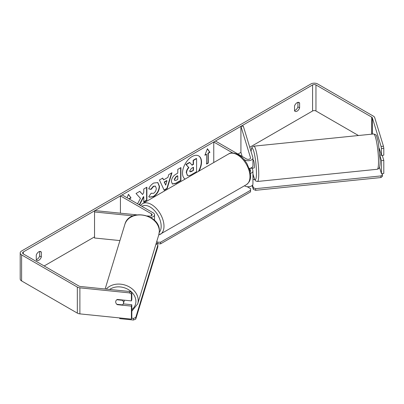 <?xml version="1.0" encoding="UTF-8"?>
<svg xmlns="http://www.w3.org/2000/svg" width="404" height="404" viewBox="0 0 404 404"><rect width="100%" height="100%" fill="white"/><g stroke="black" fill="none" stroke-linecap="round" stroke-linejoin="round"><path stroke-width="0.61" d="M250.414 173.412A4.787 2.762 0 0 0 252.939 170.978A4.787 2.762 0 0 0 252.864 170.498L252.141 168.125M232.775 152.985L213.756 142.001L215.448 141.026L246.46 158.934A2.394 1.384 180 0 0 249.071 159.232A2.394 1.384 180 0 0 250.546 157.954A2.394 1.384 180 0 0 250.51 157.717L240.92 126.321L243.279 126.078L252.864 157.474A4.787 2.762 180 0 1 252.939 157.954A4.787 2.762 180 0 1 249.985 160.509A4.787 2.762 180 0 1 244.768 159.908L243.935 159.428M252.939 157.954L252.939 165.771A4.787 2.762 180 0 1 249.202 168.463M213.756 142.001L213.756 162.534M252.939 170.978L252.939 184.002A4.787 2.762 180 0 1 249.985 186.552A4.787 2.762 180 0 1 244.768 185.956L244.471 185.779M250.132 171.756A2.394 1.384 0 0 0 250.546 170.978A2.394 1.384 0 0 0 250.51 170.741L249.783 168.367M240.92 126.321L240.92 152.364L242.168 156.454M136.714 214.842L94.955 210.595L94.536 211.954L133.042 215.872M94.536 211.954L94.536 238.001L119.927 240.582M150.662 217.483A4.787 2.762 0 0 0 154.535 214.766A4.787 2.762 0 0 0 153.136 212.817L122.119 194.91L120.427 195.884L120.427 213.186M147.389 215.933L149.334 216.13A2.394 1.384 0 0 0 152.141 214.766A2.394 1.384 0 0 0 151.444 213.792L120.427 195.884M124.321 300.177A3.99 3.207 17 0 1 124.321 300.207A3.99 3.207 17 0 1 124.205 300.975L123.442 303.465A3.99 3.207 17 0 1 122.432 304.869L116.827 304.298A3.99 3.207 17 0 1 115.706 301.904A3.99 3.207 17 0 1 115.817 301.137A3.99 3.207 17 0 1 116.827 299.738L122.432 300.308A3.99 3.207 17 0 1 123.558 302.702A3.99 3.207 17 0 1 123.442 303.465M122.432 300.308L122.533 299.995M198.399 171.402A13.448 7.767 120 0 0 198.601 155.848M198.955 171.079A13.448 7.767 120 0 0 198.743 155.929A13.448 7.767 120 0 0 192.016 156.595A13.448 7.767 120 0 0 183.29 168.251A13.448 7.767 120 0 0 185.077 179.093M358.444 135.517L315.963 110.994A2.394 1.384 0 0 0 312.58 110.994L249.748 147.268M240.92 152.364L238.001 154.05M94.536 236.88L44.157 265.963M381.098 146.475L383.452 146.233L383.8 148.308L381.442 148.546L381.098 146.475L372.357 117.857A2.394 1.384 0 0 0 371.695 117.12L315.963 84.946A2.394 1.384 0 0 0 312.58 84.946L23.296 251.965A2.394 1.384 0 0 0 22.594 252.939A2.394 1.384 0 0 0 23.296 253.919L79.022 286.093A2.394 1.384 0 0 0 80.3 286.476L129.861 291.521L131.825 292.663L131.825 299.536L131.411 300.899L131.411 294.021L129.447 292.885L129.861 291.521M139.127 204.727L139.88 204.293L143.763 196.768L143.763 202.05L146.889 200.248L146.889 187.224L143.763 189.027L143.763 192.395L142.617 194.526L139.784 191.324L136.027 193.496L140.446 198.369L137.557 203.823M163.569 179.906L167.938 177.381L168.731 174.614L171.958 172.75L167.185 188.542L164.191 190.269L159.418 179.987L162.751 178.068L163.569 179.906L162.585 178.164M294.536 105.994A3.99 2.303 -60 0 1 299.066 102.495A3.99 2.303 -60 0 1 299.611 103.06L299.611 107.853A3.99 2.303 -60 0 1 297.071 111.156A3.99 2.303 -60 0 1 295.082 111.353A3.99 2.303 -60 0 1 294.536 110.782L294.536 105.994M36.264 255.106L36.264 259.898A3.99 2.303 120 0 0 36.809 260.464A3.99 2.303 120 0 0 38.799 260.267A3.99 2.303 120 0 0 41.339 256.964L41.339 252.172A3.99 2.303 120 0 0 40.794 251.606A3.99 2.303 120 0 0 36.264 255.106M127.114 197.793L128.462 194.309L131.002 197.92L129.31 199.061M208.257 153.318L209.949 152.338L207.409 148.728L204.873 155.272L206.565 154.293L206.565 164.059L208.257 163.085L208.257 153.318L207.974 153.156L207.974 162.923L208.257 163.085M171.387 181.527L171.387 181.487C171.604 178.265 173.22 175.77 176.24 174.003L177.785 173.109L177.785 169.387L180.911 167.584L180.911 180.603L176.078 183.396L172.427 184.047L171.387 181.527M151.136 193.233L153.606 193.339C155.293 192.168 156.186 190.501 156.292 188.345L155.424 186.188L153.606 186.38L151.061 189.431L148.707 188.855C149.652 186.481 151.318 184.537 153.702 183.032L157.843 182.578L159.514 186.446C159.242 190.759 157.262 194.157 153.571 196.652L149.429 197.203L148.788 196.697L151.136 193.233L151.374 193.415M36.264 259.631A3.99 2.303 120 0 0 37.107 259.292A3.99 2.303 120 0 0 39.648 255.99L39.648 251.465M297.92 102.353L297.92 106.878A3.99 2.303 -60 0 1 295.38 110.181A3.99 2.303 -60 0 1 294.536 110.519M383.452 146.233L374.715 117.62A4.787 2.762 0 0 0 373.387 116.145L317.655 83.971A4.787 2.762 0 0 0 310.888 83.971L21.604 250.99A4.787 2.762 0 0 0 20.2 252.939A4.787 2.762 0 0 0 21.604 254.894L77.331 287.072A4.787 2.762 0 0 0 79.886 287.84L129.447 292.885M20.2 252.939L20.2 278.987A4.787 2.762 0 0 0 21.604 280.942L77.331 313.115A4.787 2.762 0 0 0 79.886 313.883L131.411 319.13L131.825 317.771L131.825 304.747L131.411 306.106L131.411 319.13M131.411 306.106L117.276 304.666A3.99 3.207 17 0 1 115.817 301.137A3.99 3.207 17 0 1 117.276 299.46L131.411 300.899M131.825 292.663L131.411 294.021M131.825 304.747L123.281 303.874M381.442 148.546L381.442 155.419L383.8 155.181L383.8 148.308M380.028 155.994L381.442 160.63L381.442 173.654L379.482 167.236M379.341 148.541L381.442 155.419M381.442 160.63L383.8 160.393L383.8 173.412L381.442 173.654M383.8 160.393L382.255 155.338M299.611 103.06L298.304 102.308M299.611 107.853L297.92 106.878M117.372 304.353L117.276 304.666M41.339 252.172L40.031 251.419M41.339 256.964L39.648 255.99M186.279 172.862L186.279 172.826C186.35 170.796 187.128 169.008 188.602 167.473L185.906 164.478L186.188 164.645L189.804 162.554L192.082 165.196L193.455 164.403L193.455 160.449L196.586 158.641L196.586 171.69L191.243 174.775C189.532 175.74 188.304 175.977 187.562 175.488L186.562 172.988C186.633 170.958 187.411 169.175 188.885 167.635L186.188 164.645M189.804 162.554L189.526 162.393L185.906 164.478M191.895 164.978L193.173 164.236L193.173 160.287L196.304 158.479L196.586 158.641M187.304 175.336L186.562 173.023M193.173 160.287L193.455 160.449M193.173 164.236L193.455 164.403M188.602 167.473L188.885 167.635M128.401 194.465L131.002 197.92M130.719 197.758L129.028 198.733L129.31 198.899M207.974 162.923L206.565 163.736M205.035 154.853L206.565 154.293M207.974 153.156L209.666 152.177L209.949 152.338M209.666 152.177L207.353 148.884M171.559 172.983L166.903 188.38L167.185 188.542M166.903 188.38L164.075 190.011M166.978 180.729L166.695 180.568L164.181 182.017L165.711 185.138L166.978 180.729L164.463 182.179L165.711 185.138M164.181 182.017L164.463 182.179M180.628 167.746L180.628 180.442L180.911 180.603M180.628 180.442L175.796 183.234L172.291 183.956M177.785 175.937L176.301 176.79L174.513 179.517L174.892 180.507L176.321 180.224L177.785 179.376L177.785 175.937L177.502 175.77L176.023 176.629L174.23 179.356L174.765 180.406M139.693 191.38L142.617 194.526M143.763 201.727L146.607 200.086L146.889 200.248M146.607 200.086L146.607 187.385M138.845 204.565L139.597 204.131L143.481 196.607L143.763 196.768M139.597 204.131L139.88 204.293M157.701 182.502L159.237 186.284C158.959 190.597 156.979 193.996 153.288 196.485L149.293 197.117M155.277 186.118L153.323 186.219L150.778 189.269L151.061 189.431M150.778 189.269L148.743 188.769M189.708 170.942L190.047 171.826L191.405 171.554L193.455 170.367L193.455 167.236L191.39 168.428L189.708 170.942M189.92 171.725L193.455 170.367M193.173 170.205L193.173 167.397M379.957 150.556L379.583 150.591M379.972 155.111L381.305 154.974M252.939 160.085L253.303 160.05A3.99 0.566 84.2 0 1 254.02 162.156A3.99 0.566 84.2 0 1 254.399 166.286A3.99 0.566 84.2 0 1 254.111 167.983L252.54 168.145A3.99 0.566 84.2 0 1 252.434 168.094M252.54 168.145A3.99 0.566 84.2 0 0 252.631 168.074L249.879 168.357M252.939 179.608L254.591 179.437M382.229 173.574L382.543 176.22L380.921 177.553L255.656 190.309L253.348 189.375L253.348 187.744L252.54 185.108M253.348 189.375L252.167 185.507M380.921 177.553L380.921 175.927L255.656 188.678L255.656 190.309M380.921 175.927L382.543 174.594M253.348 187.744L255.656 188.678M247.203 186.709L250.551 188.643L250.551 190.269L160.605 242.198L160.605 243.824L157.787 243.824L157.787 242.198L156.727 241.587M157.787 243.824L156.303 242.971M250.551 190.269L250.551 191.895L160.605 243.824M157.787 242.198L160.605 242.198M131.689 318.221L133.456 318.402L133.456 320.029L119.71 318.63L119.71 317.938M133.456 320.029L135.764 319.094L135.764 317.468L157.853 245.147L156.055 243.794M135.764 319.094L157.853 246.773L157.853 245.147M135.764 317.468L133.456 318.402M244.768 159.908L244.768 160.444M244.768 185.608L244.768 185.956M250.51 170.741L250.51 171.22M250.51 157.717L250.51 158.196M151.444 213.792L151.444 215.746M105.136 289.006L124.887 224.341A17.746 14.266 17 0 1 143.955 215.357A17.746 14.266 17 0 1 159.333 231.305A17.746 14.266 17 0 1 158.828 234.709L137.708 303.859A17.746 14.266 -163 0 0 138.213 300.455A17.746 14.266 -163 0 0 125.831 285.335A17.746 14.266 -163 0 0 106.232 289.118M109.615 289.461A15.751 12.665 17 0 1 126.452 288.587A15.751 12.665 17 0 1 135.901 301.389A15.751 12.665 17 0 1 131.825 309.661M312.58 84.946L312.58 110.994M23.296 251.965L23.296 253.919M79.886 287.84L79.886 313.883M315.963 84.946L315.963 110.994M371.695 117.12L371.695 134.168M372.357 117.857L372.357 134.103M21.604 254.894L21.604 280.942M77.331 287.072L77.331 313.115M186.279 172.826L186.562 172.988M175.796 183.234L176.078 183.396M174.23 179.391L174.513 179.553M176.023 176.629L176.301 176.79M174.23 179.356L174.513 179.517M159.237 186.244L159.514 186.406M159.237 186.284L159.514 186.446M153.288 196.485L153.571 196.652M153.323 186.219L153.606 186.38M191.122 171.387L191.405 171.554M378.523 161.711A17.746 2.515 -95.8 0 0 376.846 143.339A17.746 2.515 -95.8 0 0 373.644 133.971C376.937 135.34 375.912 133.578 378.311 142.122L380.169 160.58C380.073 166.918 379.341 167.731 379.043 168.145C379.083 168.438 378.482 168.816 377.235 169.276A17.746 2.515 -95.8 0 0 378.523 161.711M373.644 133.971L253.874 146.162A17.746 2.515 84.2 0 1 257.075 155.53A17.746 2.515 84.2 0 1 258.752 173.907A17.746 2.515 84.2 0 1 257.464 181.472L377.235 169.276M252.939 173.846A15.751 2.232 -95.8 0 0 256.439 172.973A15.751 2.232 -95.8 0 0 254.116 152.636A15.751 2.232 -95.8 0 0 251.091 151.672M246.314 184.719A17.746 10.246 -120 0 0 249.031 170.498A17.746 10.246 -120 0 0 237.441 154.863A17.746 10.246 -120 0 0 228.568 153.985C230.568 152.389 233.86 152.651 238.436 154.762C241.844 156.797 244.723 159.833 247.076 163.862L249.985 171.089C250.813 176.533 251.535 180.719 246.314 184.719L158.722 235.047M228.568 153.985L142.572 203.636A17.746 10.246 60 0 1 151.444 204.515A17.746 10.246 60 0 1 163.034 220.15A17.746 10.246 60 0 1 160.312 234.371M159.307 232.29A15.751 9.095 -120 0 0 159.848 219.407A15.751 9.095 -120 0 0 150.03 206.954A15.751 9.095 -120 0 0 141.905 206.333M154.535 220.427L154.535 214.766M137.708 303.859L131.825 311.196M158.828 234.709L159.363 231.103C160.312 214.302 128.972 207.974 124.887 224.341M174.892 180.507L174.609 180.341M155.424 186.188L155.141 186.027M253.874 146.162L252.157 147.172L251.657 148.117L251.051 151.535M252.939 174.003L254.707 179.669L255.889 181.068L257.464 181.472M142.572 203.636L140.441 205.484"/></g></svg>
